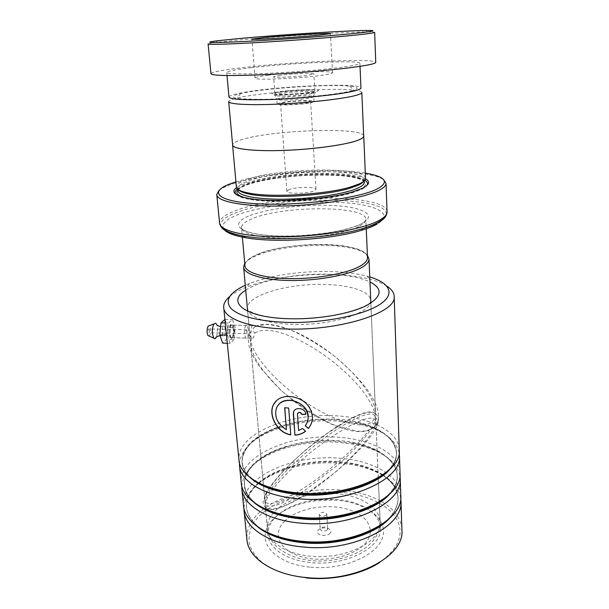 <?xml version="1.0" encoding="UTF-8"?>
<svg xmlns="http://www.w3.org/2000/svg" width="609" height="609" viewBox="0 0 609 609"><rect width="100%" height="100%" fill="white"/><g stroke="black" fill="none" stroke-linecap="round" stroke-linejoin="round"><path stroke-width="0.46" stroke-dasharray="3.04 2.28" d="M350.845 91.023C359.607 88.708 359.257 87.079 349.794 86.143C328.799 83.996 266.59 88.069 242.656 93.108L240.601 93.55C225.414 97.47 233.277 99.381 264.192 99.282C294.36 98.757 336.48 94.677 350.845 91.023M361.83 92.545C361.845 91.464 359.15 90.65 353.753 90.109C331.136 87.627 265.159 91.929 239.482 97.509L237.274 97.988C231.74 99.275 228.877 100.462 228.687 101.543L228.71 101.726M279.386 98.171L276.821 99.206L277.438 99.617C280.688 100.85 304.53 99.495 311.488 97.676L313.734 96.717C314.625 94.943 287.844 96.108 279.386 98.171M279.729 102.891L277.171 103.972C275.968 105.852 303.769 104.687 311.785 102.495L314.016 101.49C314.899 99.625 288.171 100.744 279.729 102.891M282.622 102.86L280.559 103.736C279.607 105.266 302.209 104.314 308.778 102.533L310.628 101.703C311.366 100.188 289.481 101.102 282.622 102.86M288.811 189.703L286.869 191.241C286.047 194.104 307.956 193.776 314.236 190.8L315.987 189.346C316.627 186.491 295.373 186.796 288.811 189.703M363.672 135.921C363.39 126.923 274.248 129.801 243.105 139.248C236.307 141.174 232.821 143.062 232.623 144.889M244.925 265.486C244.955 262.182 248.084 258.977 254.311 255.879C282.903 240.525 366.991 240.852 367.478 257.272M367.463 256.876C366.481 252.986 361.388 249.903 352.177 247.612C328.624 241.575 283.116 244.483 259.898 253.458L254.28 255.871C248.312 258.84 245.183 261.916 244.894 265.098M244.749 263.491C246.287 261.269 249.119 259.122 253.253 257.074L259 254.592C282.743 245.397 329.157 242.435 353.243 248.624C360.163 250.337 364.882 252.552 367.394 255.262M330.139 533.179C326.401 537.831 313.833 534.55 318.233 530.119C321.963 525.582 334.364 528.711 330.139 533.179M327.307 529.906C324.125 531.741 321.773 531.535 320.25 529.282L320.684 528.216C323.874 526.397 326.218 526.61 327.733 528.863L327.307 529.906M326.348 515.138C323.143 516.934 320.776 516.736 319.245 514.536L319.687 513.501C322.892 511.712 325.259 511.918 326.774 514.118L326.348 515.138M363.664 181.33L364.152 179.906C365.59 167.97 277.986 169.439 247.855 181.109C241.377 183.438 238.073 185.783 237.944 188.135L238.644 189.825M365.522 178.072C365.149 166.272 277.08 168.008 246.569 179.685C239.908 182.068 236.513 184.451 236.376 186.841M365.476 178.856C349.627 169.614 272.817 172.926 244.605 183.712L236.528 187.625M364.745 180.264C349.916 170.916 273.51 174.09 245.625 184.839L237.434 188.919M236.102 194.469C238.081 196.517 242.816 198.184 250.322 199.47C274.286 203.901 327.771 200.445 352.055 192.863L361.03 189.605C363.923 188.242 365.849 186.902 366.808 185.585M223.884 229.327C220.869 224.66 224.927 220.024 236.048 215.434C258.673 206.223 304.317 200.681 339.685 202.432C375.174 204.061 395.584 213.531 377.001 224.142M365.309 173.078C332.712 167.528 267.381 171.989 235.927 181.885M218.745 190.823C221.105 188.653 225.17 186.544 230.94 184.504L232.014 184.131C264.108 172.865 338.657 167.962 370.889 175.057C376.758 176.29 380.99 177.813 383.579 179.617M363.664 135.647C361.518 126.931 273.829 129.93 243.06 139.248C236.619 141.075 233.133 142.864 232.6 144.622M208.095 43.955L216.393 42.341L239.055 39.988C278.869 36.304 345.189 32.071 367.189 31.896L374.649 32.353M268.478 75.151C259.944 76.254 255.476 77.221 255.064 78.051C252.72 80.411 297.748 78.713 320.715 75.455C328.342 74.405 332.278 73.506 332.514 72.768C333.762 70.431 291.437 72.09 268.478 75.151M280.437 75.219L273.677 76.704C272.596 77.922 295.609 77.046 307.537 75.379L313.863 73.955C314.647 72.745 292.373 73.613 280.437 75.219M308.596 92.461C296.75 94.342 273.867 95.012 274.918 93.497C275.101 92.971 277.331 92.393 281.617 91.753C293.462 89.949 315.629 89.272 314.868 90.787C314.731 91.281 312.638 91.845 308.596 92.461M228.969 96.991C229.768 95.141 237.685 93.139 252.712 91C291.163 85.344 360.749 83.045 360.947 87.886M250.809 67.744C290.166 62.894 361.388 59.789 359.896 63.328C359.569 64.402 353.129 65.764 340.576 67.432C321.955 69.852 291.239 72.334 266.582 73.385C240.768 74.359 227.492 74.047 226.746 72.441C227.606 71.124 235.63 69.563 250.809 67.744M210.958 73.674C212.13 72.014 222.285 70.043 241.423 67.774C289.382 61.935 375.106 58.083 375.753 62.255M231.991 338.155C234.115 334.562 234.473 330.329 233.072 325.472C232.303 324.034 231.496 323.729 230.659 324.544C228.428 326.782 228.999 338.292 230.948 338.627L231.991 338.155M231.42 325.183L232.95 325.115L233.612 326.043C234.884 330.466 234.556 334.303 232.63 337.553L231.306 337.668C229.882 336.084 229.616 326.98 231.42 325.183L230.659 324.544M369.762 276.943L366.801 276.105C355.138 273.129 341.39 271.576 325.564 271.454C296.408 271.523 271.089 275.519 249.599 283.444L245.275 285.271M229.677 296.537C233.772 293.081 239.474 289.907 246.767 287.014C269.429 278.595 296.081 274.362 326.721 274.316C343.369 274.453 357.856 276.121 370.181 279.303C377.055 281.13 382.581 283.375 386.768 286.047M306.517 577.964C288.681 575.855 273.289 570.427 262.487 562.686C256.168 557.189 251.86 551.244 249.561 544.849C248.434 538.364 249.241 531.977 251.989 525.674C263.667 503.719 302.993 489.537 339.205 492.163C363.984 493.945 386.167 503.293 395.584 517.285C404.955 532.776 399.649 547.841 379.658 562.48M380.671 501.078C369.069 494.782 355.329 491.052 339.441 489.902C312.113 487.916 282.393 495.018 264.276 508.492M264.139 508.591C252.24 517.498 246.485 527.63 246.873 538.973M310.62 567.207C343.735 570.504 378.539 554.89 382.825 536.499C387.644 518.137 364.997 502.212 336.122 500.255L331.456 500.027L314.351 500.994C290.181 504.222 269.186 516.775 265.737 531.642C261.109 547.689 280.597 564.665 310.62 567.207M335.399 499.289C359.919 500.857 380.328 513.06 380.389 528.3C382.201 547.331 346.095 566.416 311.146 562.587C286.375 560.47 268.394 547.993 267.96 534.557C266.689 518.465 288.483 503.392 314.647 499.989L335.399 499.289M399.169 452.677C395.264 438.632 381.196 428.957 356.965 423.643L335.369 420.926C315.607 420.05 296.895 422.479 279.234 428.196C254.867 436.577 241.613 448.186 239.466 463.038M399.26 449.343C398.248 430.868 369.039 417.18 335.064 415.772C288.605 412.841 236.825 434.133 238.941 459.719M399.961 475.659C395.683 459.909 380.237 449.427 353.616 444.189L336.625 442.18C318.796 441.266 301.691 443.261 285.309 448.155C258.551 456.697 244.026 469.28 241.727 485.883M400.022 472.348C398.994 453.104 370.021 438.708 336.328 437.117C290.234 433.89 238.994 455.928 241.225 482.587M382.452 475.218C373.309 469.912 362.34 466.281 349.536 464.317L337.858 463.076C322.153 462.155 306.89 463.67 292.061 467.621C278.869 471.214 267.876 476.383 259.076 483.12M258.962 483.219C249.393 490.74 244.392 499.098 243.95 508.294M400.775 494.927C399.725 474.936 370.98 459.864 337.561 458.09C291.848 454.573 241.118 477.342 243.471 505.021M375.083 425.866L375.875 422.022C375.083 411.958 352.809 422.813 331.601 437.034C308.664 452.335 277.887 478.651 267.617 497.484C265.988 500.636 265.212 503.209 265.296 505.204C265.775 514.384 284.525 508.256 306.144 494.143C332.118 477.859 368.491 443.649 375.083 425.866C376.659 425.729 377.61 424.96 377.923 423.552L377.702 421.976C377.138 425.204 374.246 427.891 369.031 430.03C354.88 436.211 324.422 423.727 299.658 405.487C274.568 387.354 252.065 361.411 250.634 343.811L251.654 337.082L252.134 338.223L253.344 338.109L254.988 332.971C253.26 331.699 252.689 330.131 253.275 328.259L254.562 327.117L253.687 325.587L252.225 325.663C251.479 326.713 251.098 328.601 251.083 331.319L250.086 337.744L247.414 308.382C247.292 316.695 266.506 323.912 293.721 324.407C332.133 325.648 372.404 312.455 370.729 300.755C370.95 291.323 348.934 284.548 322.298 284.411C286.382 283.695 246.379 295.609 247.414 308.382C247.277 309.692 249.287 311.222 253.428 312.965C256.595 314.092 257.409 314.571 265.593 316.307C273.235 317.692 282.157 318.515 292.381 318.766C333.085 320.151 373.85 305.315 370.729 300.755L375.487 412.833C374.345 393.726 350.289 367.181 326.295 349.977C301.828 332.08 268.736 318.134 254.562 327.117M250.086 337.744C251.228 354.415 274.248 379.887 299.08 397.669C329.21 419.829 368.201 434.354 374.733 417.797L375.487 412.833M254.988 332.971C269.3 324.087 301.98 338.901 326.728 357.003C348.432 372.792 370.044 395.15 375.03 413.678C370.546 407.657 350.472 417.241 331.205 430.449C307.971 446.138 277.712 473.345 267.161 492.399C265.516 495.559 264.732 498.055 264.808 499.89C265.41 508.378 283.657 501.359 305.611 486.873C327.132 472.812 355.374 448.825 369.031 430.03M251.654 337.082C249.896 336.533 249.073 335.414 249.188 333.717L251.083 331.319M401.91 529.084C400.798 517.749 393.726 508.416 380.694 501.093M400.73 498.2C399.062 489.126 392.98 481.468 382.475 475.233M375.03 413.678C378.455 416.061 379.346 418.832 377.702 421.976L377.839 421.466C379.049 417.957 378.714 413.108 376.834 406.911C375.487 402.96 372.228 397.045 367.052 389.174C357.536 377.215 346.445 366.032 333.778 355.633C320.121 345.47 306.099 337.082 291.703 330.466C281.038 326.622 272.39 324.627 265.768 324.483C259.921 325.259 256.534 326.021 255.613 326.759L253.275 328.259M305.573 431.164L302.483 428.355L298.608 430.502M298.669 430.373L297.58 413.397M305.893 414.219C305.756 408.502 296.256 406.203 293.881 411.189M312.432 418.071L312.447 416.663C312.874 400.083 286.527 390.194 276.494 400.577M290.858 434.742L288.689 408.06M288.78 407.931L284.654 407.726M286.496 429.558C277.316 423.719 274.073 416.335 276.775 407.406L279.036 404.064M307.979 419.517L305.231 425.775M225.497 329.294L224.295 326.021C222.711 326.028 221.988 328.388 222.125 333.1L222.955 335.978C224.706 336.868 225.551 334.638 225.497 329.294M209.565 330.108C209.603 331.981 209.298 332.841 208.636 332.689L208.24 331.532C208.202 329.652 208.506 328.791 209.161 328.951L209.565 330.108M247.033 331.03C247.064 332.917 246.79 333.793 246.203 333.633L245.853 332.468C245.823 330.565 246.097 329.697 246.683 329.85L247.033 331.03M209.009 336.023C210.311 334.996 210.866 332.628 210.653 328.936L209.382 325.67M216.697 336.838L217.626 328.144L216.964 325.031M248.396 329.362L247.224 325.442C245.282 324.901 244.361 327.809 244.468 334.158L245.64 338.056C247.589 338.558 248.502 335.666 248.396 329.362M233.376 329.005L232.136 325.099C230.095 324.559 229.136 327.452 229.25 333.77L230.484 337.652C232.531 338.155 233.491 335.277 233.376 329.005M234.023 339.533L230.172 343.331L227.401 335.102L228.573 323.044L232.471 319.481L235.15 327.741L234.023 339.533L226.586 339.335L222.643 343.118M227.286 343.255L230.172 343.331M226.464 335.072L227.401 335.102M225.254 322.968L228.573 323.044M224.896 319.405L232.471 319.481M224.987 319.329L227.728 327.566L235.15 327.741M227.728 327.566L226.586 339.335M374.908 421.839C373.69 425.683 369.282 432.207 361.693 441.403C355.58 448.239 347.769 455.989 338.239 464.644L305.817 489.682C295.137 496.495 286.131 501.405 278.8 504.404C272.802 506.239 268.706 506.604 266.514 505.508C264.618 502.958 264.907 499.441 267.389 494.942C269.536 490.671 274.332 484.277 281.792 475.766C292.663 463.837 311.427 446.96 331.357 432.984C341.063 426.506 349.695 421.428 357.239 417.766C363.794 415.087 368.704 413.808 371.962 413.914C375.502 415.11 376.484 417.751 374.908 421.839M313.125 93.405L314.845 92.911C321.955 90.436 288.087 91.517 277.27 94.06C274.453 94.692 273.715 95.202 275.055 95.605C278.64 96.907 305.368 95.377 313.125 93.405M274.925 92.492C288.628 89.348 330.032 88.457 315.363 91.708C309.501 93.086 294.109 94.517 283.155 94.7C271.69 94.738 268.95 93.999 274.925 92.492M359.744 226.068C363.771 223.846 365.811 221.668 365.857 219.544C367.189 205.096 280.673 205.477 251.136 219.156C244.788 221.889 241.575 224.675 241.499 227.522C241.408 233.704 261.192 238.591 289.298 238.325C317.342 238.104 347.96 232.623 359.744 226.068M268.226 532.951C272.185 545.557 291.924 555.834 316.231 556.603C340.507 557.425 365.263 548.443 375.007 535.935C377.603 532.631 379.224 529.251 379.864 525.795M379.864 525.773L380.161 522.217C379.826 507.685 361.137 496 337.706 493.716C314.259 491.379 288.103 498.345 275.283 510.875C269.741 516.356 267.107 522.233 267.374 528.513L268.188 532.814M284.35 521.426C296.408 509.124 323.722 503.445 344.747 508.515C365.895 513.395 376.887 528.825 366.062 542.398C355.587 556.063 324.27 563.325 301.706 556.877C278.991 550.635 271.995 533.629 284.35 521.426M248.472 216.195C230.05 223.693 237.647 233.133 269.718 235.5C301.584 237.982 347.419 231.74 362.393 223.237C377.877 214.771 362.203 206.923 333.146 205.522C304.226 204.015 266.498 208.643 248.472 216.195M364.251 182.129C363.908 170.345 277.795 171.944 248.069 183.575C241.598 185.935 238.302 188.31 238.172 190.693L237.944 188.135M359.424 189.536C374.817 182.319 359.47 175.94 330.771 175.08C302.216 174.128 264.877 178.407 247.018 184.9C242.694 186.476 239.718 188.09 238.089 189.742M244.795 197.636C265.905 204.738 338.528 199.821 358.587 189.909M387.035 211.574C385.756 193.129 273.631 194.225 233.445 211.544C224.333 215.213 219.704 218.989 219.56 222.879L219.59 223.252M221.242 226.936C219.073 222.384 223.419 217.885 234.282 213.454C275.725 195.283 393.635 195.504 385.984 215.601M384.408 473.711C415.498 448.985 382.231 420.377 334.691 419.167C305.52 417.759 273.951 425.112 256.031 438.175C238.18 451.178 236.68 469.478 256.838 481.963M383.259 499.205C417.317 473.498 384.378 441.906 335.955 440.52C306.479 438.914 274.59 446.816 257.089 460.815C239.634 474.746 239.512 494.295 261.352 507.053M382.954 474.845C370.942 467.172 355.694 462.726 337.196 461.5C307.712 459.574 275.397 467.971 258.498 482.83M258.414 482.907C240.882 497.705 242.032 518.929 266.019 531.786M381.904 524.357C404.049 508.523 402.374 487.284 382.977 474.853M245.724 290.196C260.317 280.422 293.66 273.814 323.6 274.126C343.529 274.339 358.983 276.928 369.967 281.891M390.133 468.93C407.223 449.457 388.435 428.789 355.641 422.402L334.722 419.776C315.569 418.939 297.428 421.283 280.323 426.818C247.597 437.171 230.682 460.533 250.55 477.966M389.889 493.83C409.499 472.394 388.207 449.023 352.451 443.055L335.985 441.122C318.705 440.238 302.125 442.164 286.253 446.899C250.543 457.138 231.435 483.508 254.09 502.585M389.547 518.366C402.785 501.862 400.456 487.459 382.559 475.165C392.523 481.696 397.669 489.537 398.027 498.664C398.05 507.601 392.805 516.082 382.277 524.105M382.536 475.157C373.386 469.318 362.058 465.367 348.546 463.289L337.234 462.094C322.009 461.211 307.218 462.68 292.838 466.494C278.968 470.277 267.678 475.804 258.977 483.074M265.661 531.604C253.633 524.661 247.262 516.531 246.569 507.213C246.211 498.55 250.307 490.534 258.848 483.158C242.801 497.629 242.405 512.184 257.668 526.831M267.161 492.399L265.539 494.013C265.318 495.52 266.011 496.678 267.617 497.484M374.733 417.797C376.857 418.292 377.884 419.51 377.839 421.458C376.446 426.034 372.221 429.223 365.156 431.02L357.209 431.279L332.301 424.359C314.122 415.407 296.796 403.858 280.315 389.714L260.096 367.417L255.666 360.817C253.207 356.798 251.03 352.002 249.127 346.437C248.244 340.857 248.015 337.5 248.434 336.374L249.188 333.717M349.794 86.143L353.753 90.109M313.034 97.212L314.845 92.911L313.49 92.728C306.403 94.03 273.875 95.194 275.055 95.605L277.438 99.617M277.171 103.972L276.821 99.206M286.869 191.241L280.559 103.736M366.253 228.771L366.199 227.477M366.123 225.711L365.857 219.544C365.826 220.968 363.916 222.612 360.109 224.477C348.774 230.202 317.533 235.889 288.993 236.147C260.249 236.543 240.875 231.656 241.499 227.522L242.253 235.828M259.898 253.458L259 254.592M352.177 247.612L353.243 248.624M265.631 509.33L267.374 528.513C268.539 545.245 287.791 558.575 312.341 560.691C336.975 562.876 363.504 554.023 374.512 538.995C378.372 533.667 380.252 528.079 380.161 522.217L378.288 478.057M378.288 478.035L370.866 303.076M319.245 514.536L320.25 529.282M364.197 180.858L364.152 179.906M364.251 182.182C364.616 172.02 277.377 172.865 247.833 184.497C241.499 186.735 238.279 188.798 238.172 190.693M352.055 192.863L352.923 191.774M250.322 199.47L249.287 198.504M233.011 182.829L232.014 184.131M369.701 173.892L370.889 175.057M216.819 195.002L216.766 194.507M326.774 514.118L327.733 528.863M265.608 509.094L263.469 485.48M263.431 485.099L247.642 311.283M243.661 267.496L243.615 266.978M315.987 189.346L310.628 101.703M314.016 101.49L313.734 96.717M240.601 93.55L237.274 97.988M365.788 30.465L367.189 31.896M255.064 78.051L251.928 39.128M274.918 93.497L273.677 76.704M360.026 66.335L359.896 63.328M227.028 75.546L226.746 72.441M314.868 90.787L313.863 73.955M332.514 72.768L330.451 33.655M217.573 40.742L216.393 42.341M233.072 325.472L233.612 326.043M256.534 481.795C247.406 475.926 242.595 469.333 242.1 462.033C242.732 447.151 255.476 435.412 280.323 426.818L279.234 428.196M261.017 506.878C250.505 500.461 244.947 493.115 244.354 484.84C243.204 469.47 261.101 454.436 286.253 446.899L285.309 448.155M353.616 444.189L352.451 443.055C378.143 447.645 397.266 460.61 397.251 476.116C397.274 484.026 392.729 491.638 383.609 498.961M356.965 423.643L355.641 422.402C381.135 428.074 394.739 438.313 396.459 453.126C396.482 460.077 392.569 466.859 384.736 473.475M249.599 283.444L246.767 287.014M382.551 475.149C373.424 469.318 362.089 465.367 348.546 463.289L349.536 464.317M258.962 483.066C267.64 475.812 278.937 470.285 292.838 466.494L292.061 467.621M380.389 528.3L380.267 525.521M380.267 525.498L375.875 422.022M244.133 511.629L244.003 510.342M241.895 489.24L241.773 488.007M239.611 466.433L239.489 465.246M223.762 308.063L223.686 307.248M232.95 325.115L253.687 325.587M264.808 499.89L250.634 343.811M231.306 337.675L252.134 338.223M305.589 494.31L334.478 472.987L345.722 463.152L358.617 450.508C369.214 439.355 376.796 428.272 377.923 423.552L378.554 417.363C377.1 414.219 374.223 412.521 369.922 412.278C364.464 412.925 357.156 415.566 347.998 420.202L326.508 433.852C314.061 443.124 303.168 452.03 293.85 460.587L280.688 473.817C272.999 482.488 267.945 489.217 265.539 494.006L263.019 502.06C263.758 506.231 265.554 508.507 268.409 508.865L272.101 509.116C276.052 508.637 280.49 507.396 285.415 505.386C293.036 501.831 299.757 498.139 305.581 494.318M267.96 534.557L267.793 532.73M267.785 532.624L265.296 505.204M314.647 499.989L314.351 500.994M330.953 499.068L331.456 500.027M366.801 276.105L370.181 279.303M230.948 338.627L231.694 337.972M224.295 326.021L220.625 326.607M222.955 335.978L220.047 335.612M246.203 333.633L208.636 332.689M213.987 323.919L215.769 323.242M247.224 325.442L232.136 325.099M245.64 338.056L230.484 337.652M246.683 329.85L209.161 328.951"/><path stroke-width="0.91" d="M228.687 101.543C228.215 104.215 249.089 105.448 279.242 104.07C309.342 102.715 342.395 98.955 355.146 95.605C359.5 94.471 361.723 93.451 361.83 92.545L363.672 135.921M228.71 101.726L232.623 144.889C232.288 148.855 252.941 151.428 282.606 150.446C312.227 149.487 344.679 145.064 357.171 140.527C361.426 138.981 363.596 137.535 363.687 136.188M367.478 257.272L367.501 257.759C367.463 260.226 365.476 262.73 361.525 265.265C349.962 272.741 319.854 278.724 292.213 278.64C264.527 278.602 244.94 272.68 244.925 265.486L242.253 235.828M244.894 265.098C244.262 272.39 263.568 278.503 291.452 278.648C319.291 278.838 349.886 272.824 361.563 265.273C365.994 262.41 367.958 259.609 367.463 256.876M367.394 255.262L369.001 259.076C368.97 261.604 366.945 264.169 362.926 266.772C351.142 274.453 320.334 280.612 292.023 280.521C263.674 280.467 243.63 274.37 243.615 266.978L244.749 263.491M238.644 189.825C240.342 191.805 244.803 193.403 252.035 194.629C274.872 198.831 326.637 195.481 349.787 188.28L357.894 185.364C360.893 183.994 362.812 182.647 363.664 181.33M232.592 145.17L236.376 186.841C236.467 189.589 241.255 191.789 250.741 193.418C274.088 197.689 327.208 194.248 350.883 186.91L359.173 183.948C363.345 182.03 365.469 180.188 365.537 178.414L365.522 178.072M236.528 187.625C230.567 192.185 234.823 195.809 249.287 198.504C273.669 202.987 328.221 199.47 352.923 191.774L362.058 188.47C369.435 184.854 370.569 181.649 365.476 178.856M237.434 188.919C234.937 190.853 234.495 192.703 236.102 194.469M235.927 181.885L231.953 183.195C208.019 191.333 215.974 201.549 257.28 203.787C298.395 206.162 358.511 198.519 377.001 189.072C388.839 182.593 386.403 177.531 369.701 173.892L365.309 173.078M383.579 179.617L386.053 183.492C385.969 185.768 383.426 188.143 378.433 190.617C363.139 198.283 321.088 205.256 282.226 206.017C243.303 206.824 216.484 201.48 216.766 194.507L218.745 190.823M232.6 144.622L232.569 144.896C232.227 148.862 252.895 151.435 282.599 150.453C312.242 149.494 344.717 145.071 357.224 140.527C361.48 138.981 363.657 137.535 363.748 136.18L363.664 135.647M377.001 224.142C373.21 226.266 368.095 228.306 361.655 230.248C332.171 239.543 274.583 243.197 245.32 237.677C233.727 235.592 226.578 232.805 223.884 229.327M366.808 185.585C368.171 183.621 367.486 181.847 364.745 180.264M349.863 33.898C373.949 31.493 379.255 30.343 365.788 30.465C344.252 30.709 278.952 34.903 239.824 38.474L217.573 40.742C201.83 42.782 209.8 43.087 241.491 41.64C272.999 40.08 322.496 36.54 349.863 33.898M375.753 62.255L374.649 32.353C374.261 32.962 366.412 34.028 351.104 35.543C327.962 37.811 289.039 40.742 257.896 42.531C226.685 44.328 207.517 44.777 208.088 43.886M265.615 37.4L251.928 39.098C249.431 40.103 295.053 37.461 318.416 35.208L330.451 33.655C331.783 32.711 288.955 35.215 265.615 37.4M360.947 87.886L360.954 88.054C360.642 89.584 354.286 91.342 341.862 93.337C323.44 96.237 293.028 98.848 268.577 99.587C242.983 100.188 229.776 99.32 228.969 96.991L227.028 75.546M375.761 62.4C375.403 63.694 367.669 65.361 352.55 67.386C329.697 70.4 291.254 73.529 260.431 74.846C228.268 76.056 211.772 75.668 210.958 73.674L208.095 43.955M245.275 285.271C229.235 292.754 224.531 300.557 231.169 308.687C240.045 316.733 258.992 321.324 288.019 322.443C323.189 323.265 362.385 315.447 379.087 304.919C395.972 294.375 390.262 283.033 369.762 276.943M386.768 286.047C391.671 289.206 394.145 292.754 394.183 296.682C396.634 312.44 340.789 330.816 287.09 329.02C249.393 328.259 223.541 318.347 223.686 307.248C223.564 303.617 225.566 300.047 229.677 296.537M244.133 511.629L246.873 538.973C247.574 557.151 271.804 574.439 305.954 577.522C354.567 583.079 404.445 556.321 401.948 530.355L401.91 529.084M239.466 463.038L239.489 465.246C239.946 481.338 264.709 496.495 299.986 498.893C350.213 503.354 401.963 479.001 399.481 456.027L399.169 452.677M223.762 308.063L238.941 459.719C239.375 475.652 264.177 490.633 299.537 492.978C349.886 497.355 401.78 473.193 399.298 450.454L399.26 449.343M241.727 485.883L241.773 488.007C242.306 504.762 266.902 520.596 301.828 523.215C351.56 528.026 402.732 502.897 400.242 478.978L399.961 475.659M239.611 466.433L241.225 482.587C241.743 499.182 266.377 514.856 301.394 517.422C351.241 522.149 402.549 497.203 400.06 473.513L400.022 472.348M243.95 508.294L244.003 510.342C244.612 527.729 269.049 544.218 303.64 547.034C352.885 552.18 403.478 526.328 400.988 501.496L400.73 498.2M241.895 489.24L243.471 505.021C244.064 522.256 268.539 538.592 303.206 541.363C352.565 546.425 403.303 520.748 400.813 496.129L400.775 494.927M294.84 435.153L295.144 435.138C299.088 434.895 302.589 433.593 305.634 431.225L302.445 428.485L298.608 430.502L297.428 413.861C298.928 411.836 300.321 412.004 301.615 414.364L305.863 414.348C305.733 408 294.634 406.386 293.431 412.331L294.916 435.024C298.92 434.834 302.467 433.547 305.573 431.164M286.397 429.688C277.194 423.856 273.936 416.472 276.638 407.543C279.577 401.902 284.875 399.611 292.526 400.669C302.27 403.044 307.484 408.708 308.162 417.675C308.04 420.682 307.065 423.384 305.231 425.775L308.443 428.477C311.184 425.029 312.524 421.139 312.44 416.784C310.986 405.891 304.249 399.2 292.229 396.718C283.208 395.644 276.928 398.324 273.388 404.749C268.029 414.957 276.905 432.786 290.775 434.879L288.689 408.06L284.654 407.726L286.397 429.688L284.768 407.741M379.658 562.48C361.799 574.295 332.598 580.628 306.517 577.964M297.58 413.397C299.232 411.73 300.587 412.011 301.661 414.234L301.615 414.364M301.661 414.234L305.832 414.219M293.881 411.189L293.241 414.128M293.317 413.998L294.916 435.024M305.299 425.683L308.466 428.34C310.887 425.318 312.204 421.892 312.432 418.071M276.494 400.577L273.54 404.612C268.181 414.798 277.019 432.603 290.767 434.727M279.036 404.064C287.197 394.784 309.372 403.668 308.177 417.553L307.979 419.517M213.987 323.919L209.382 325.67C207.738 325.708 206.984 328.053 207.129 332.72L207.989 335.574L209.009 336.023M220.625 326.607C216.172 325.381 217.855 325.275 216.964 325.031L215.769 323.242C213.34 323.272 212.229 326.805 212.434 333.839L213.706 338.124L215.061 338.84L216.697 336.838M226.464 335.072L219.803 334.904L222.643 343.118L227.286 343.255M219.803 334.904L220.998 322.877L225.254 322.968M220.998 322.877L224.896 319.405M238.172 190.693C237.974 195.87 257.957 199.722 286.458 199.151C314.906 198.618 346.019 193.647 358.016 188.014C362.119 186.095 364.197 184.253 364.266 182.479L364.251 182.129M238.089 189.742C235.211 192.794 237.441 195.42 244.795 197.636M358.587 189.909L359.424 189.536M216.819 195.002L219.56 222.879C219.392 230.887 246.021 237.312 284.51 236.817C322.945 236.376 364.464 228.839 379.552 220.214C384.477 217.428 386.981 214.726 387.05 212.107L387.035 211.574M385.984 215.601C385.185 217.763 382.802 219.971 378.836 222.216C374.961 224.378 369.716 226.457 363.109 228.444C332.879 237.936 273.586 241.697 243.592 236.079C230.963 233.81 223.511 230.765 221.242 226.936M256.838 481.963C267.739 488.54 282.279 492.559 300.45 494.028C332.133 496.541 367.813 487.596 384.408 473.711M261.352 507.053C272.01 513.143 285.651 516.912 302.285 518.358C332.354 520.946 366.192 512.679 383.259 499.205M266.019 531.786C276.303 537.321 288.993 540.792 304.089 542.193C332.537 544.827 364.502 537.275 381.904 524.357M369.967 281.891C383.244 288.833 381.988 296.773 366.192 305.695C350.023 313.818 318.735 319.375 290.721 318.773C245.473 318.119 225.467 302.308 245.724 290.196M250.55 477.966C261.185 487.17 277.841 492.757 300.503 494.729C336.495 497.675 376.697 485.548 390.133 468.93M254.09 502.585C264.831 511.56 280.916 517.041 302.338 519.035C336.998 522.119 375.768 510.449 389.889 493.83M257.668 526.831C268.455 535.509 283.939 540.853 304.135 542.855C337.485 546.052 374.824 534.885 389.547 518.366M367.501 257.759L366.253 228.771M366.199 227.477L366.123 225.711M370.866 303.076L369.001 259.076M364.251 182.182L364.197 180.858M386.053 183.492L387.05 212.107C386.966 215.358 384.355 218.547 379.217 221.691C375.19 224.112 369.823 226.358 363.109 228.444L361.655 230.248M365.537 178.414L363.748 136.18M245.32 237.677L243.592 236.079C228.436 233.217 220.435 228.938 219.59 223.252M349.787 188.28L350.883 186.91M252.035 194.629L250.741 193.418M263.469 485.48L263.431 485.099M247.642 311.283L243.661 267.496M360.954 88.054L360.026 66.335M384.736 473.475C368.354 487.436 332.385 496.571 300.45 494.036C282.051 492.544 267.412 488.464 256.534 481.795M383.609 498.961C366.717 512.534 332.598 520.977 302.292 518.366C285.438 516.896 271.675 513.067 261.017 506.878M382.277 524.105C365.019 537.146 332.773 544.857 304.097 542.2C288.788 540.777 275.976 537.252 265.661 531.604M399.298 450.454L394.183 296.682M400.06 473.513L399.481 456.027M400.813 496.129L400.242 478.978M401.948 530.355L400.988 501.496M215.061 338.84C216.073 337.759 214.574 337.234 220.047 335.612M207.989 335.574L213.706 338.124"/></g></svg>
